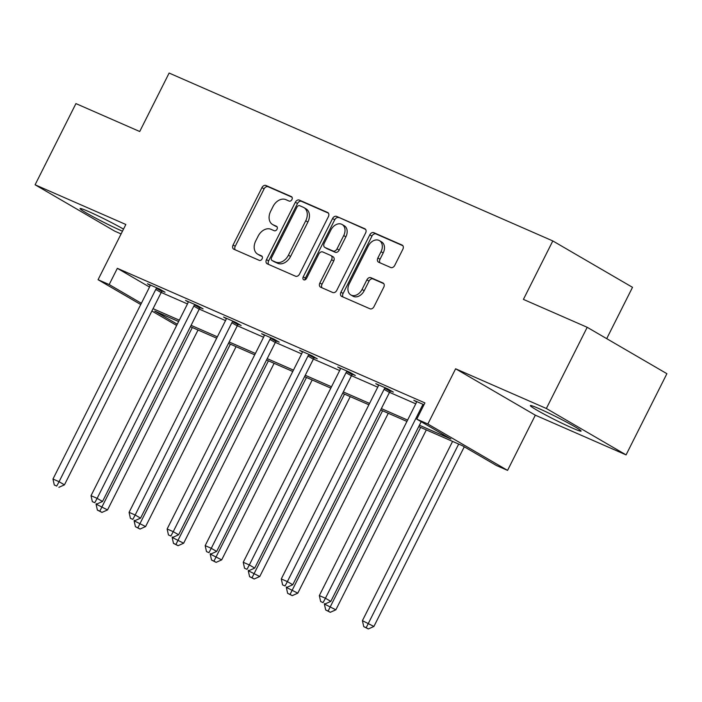 <?xml version="1.0" encoding="UTF-8"?>
<svg xmlns="http://www.w3.org/2000/svg" width="702" height="702" viewBox="0 0 702 702"><rect width="100%" height="100%" fill="white"/><g stroke="black" fill="none" stroke-linecap="round" stroke-linejoin="round"><path stroke-width="1.05" d="M291.935 199.579A2.501 1.825 -59.8 0 0 291.514 196.683A2.501 1.825 -59.8 0 0 291.374 196.613L265.935 185.486A3.571 2.606 -59.8 0 0 261.943 187.627L233.082 245.007A3.571 2.606 -59.8 0 0 233.678 249.14A3.571 2.606 -59.8 0 0 233.871 249.236L259.31 260.372A2.501 1.825 -59.8 0 0 262.109 258.871A2.501 1.825 -59.8 0 0 261.697 255.976A2.501 1.825 -59.8 0 0 261.556 255.905L258.266 254.466A11.434 8.336 -59.8 0 1 257.643 254.15A11.434 8.336 -59.8 0 1 255.73 240.909L258.143 236.135A11.434 8.336 -59.8 0 1 270.928 229.282L274.219 230.721A2.501 1.825 -59.8 0 0 277.018 229.229A2.501 1.825 -59.8 0 0 276.606 226.334A2.501 1.825 -59.8 0 0 276.465 226.263L273.175 224.824A11.434 8.336 -59.8 0 1 272.551 224.5A11.434 8.336 -59.8 0 1 270.647 211.267L273.052 206.485A11.434 8.336 -59.8 0 1 285.837 199.64L289.136 201.079A2.501 1.825 -59.8 0 0 291.935 199.579M572.525 428.123A28.405 1.623 26.7 0 1 544.954 414.601A28.405 1.623 26.7 0 1 530.352 405.589A28.405 1.623 26.7 0 1 538.917 408.564A28.405 1.623 26.7 0 1 566.488 422.095A28.405 1.623 26.7 0 1 581.098 431.107A28.405 1.623 26.7 0 1 572.525 428.123M122.464 231.204A28.405 1.623 26.7 0 1 122.245 231.107A28.405 1.623 26.7 0 1 94.673 217.585A28.405 1.623 26.7 0 1 80.072 208.564A28.405 1.623 26.7 0 1 88.636 211.548A28.405 1.623 26.7 0 1 123.517 229.106M626.07 454.887L546.358 408.494L455.624 368.787L535.328 415.18L626.07 454.887L666.9 373.692L587.197 327.299L523.411 299.394L552.807 240.935L169.121 73.052L139.716 131.511L75.93 103.598L35.1 184.784L114.803 231.186L121.086 233.933M587.197 327.299L546.358 408.494M390.751 267.515A3.571 2.606 -59.8 0 0 394.743 265.374L402.843 249.271A3.571 2.606 -59.8 0 0 402.246 245.138A3.571 2.606 -59.8 0 0 402.053 245.042L373.797 232.678A3.571 2.606 -59.8 0 0 369.805 234.819L340.944 292.199A3.571 2.606 -59.8 0 0 341.541 296.332A3.571 2.606 -59.8 0 0 341.734 296.437L369.989 308.792A3.571 2.606 -59.8 0 0 373.982 306.651L383.766 287.206A3.571 2.606 -59.8 0 0 383.169 283.073A3.571 2.606 -59.8 0 0 382.976 282.976L370.884 277.685A3.571 2.606 -59.8 0 0 366.883 279.826L362.039 289.47A9.565 6.967 -59.8 0 1 350.825 294.928A9.565 6.967 -59.8 0 1 349.227 283.862L368.225 246.086A9.565 6.967 -59.8 0 1 379.44 240.628A9.565 6.967 -59.8 0 1 381.037 251.693L377.869 257.985A3.571 2.606 -59.8 0 0 378.466 262.127A3.571 2.606 -59.8 0 0 378.659 262.223L390.751 267.515M140.742 304.536L98.069 279.703L125.842 224.491L35.1 184.784M98.069 279.703L109.17 284.556L141.365 303.299M419.41 425.236L450.903 439.013L416.76 419.138L424.921 402.904L117.339 268.322L109.17 284.556M416.76 419.138L427.851 423.999L507.564 470.393L496.463 465.531L462.32 445.665L418.734 426.588M455.624 368.787L427.851 423.999M328.378 216.699A3.571 2.606 -59.8 0 0 327.781 212.557A3.571 2.606 -59.8 0 0 327.588 212.46L299.342 200.096A3.571 2.606 -59.8 0 0 295.34 202.237L266.479 259.617A3.571 2.606 -59.8 0 0 267.076 263.75A3.571 2.606 -59.8 0 0 267.278 263.855L295.524 276.211A3.571 2.606 -59.8 0 0 299.526 274.078L328.378 216.699M336.565 216.391L364.821 228.747A3.571 2.606 -59.8 0 1 365.014 228.852A3.571 2.606 -59.8 0 1 365.61 232.985L336.758 290.365A3.571 2.606 -59.8 0 1 332.757 292.506L320.665 287.215A3.571 2.606 -59.8 0 1 320.472 287.118A3.571 2.606 -59.8 0 1 319.875 282.976L331.581 259.705A3.571 2.606 -59.8 0 0 330.984 255.572A3.571 2.606 -59.8 0 0 330.791 255.475L322.762 251.965A3.571 2.606 -59.8 0 0 318.769 254.106L306.581 278.334A2.501 1.825 -59.8 0 1 303.65 279.756A2.501 1.825 -59.8 0 1 303.229 276.86L332.572 218.533A3.571 2.606 -59.8 0 1 336.565 216.391L365.628 229.414M606.703 338.654L632.511 287.329L552.807 240.935M535.328 415.18L507.564 470.393M176.65 325.438L151.878 311.021M178.615 321.525L154.73 311.074L177.273 324.201M406.932 421.428L380.686 409.942M368.875 404.773L342.629 393.295M330.826 388.127L304.58 376.641M292.778 371.481L266.523 359.994M254.721 354.826L228.475 343.339M216.672 338.18L190.426 326.693M153.054 308.687L179.3 320.173M191.102 325.342L217.348 336.828M229.159 341.988L255.405 353.475M267.208 358.643L293.454 370.121M305.256 375.289L331.502 386.776M343.313 391.935L369.559 403.422M381.361 408.59L407.608 420.077M161.223 292.453L187.469 303.94M199.271 309.099L225.517 320.586M237.32 325.754L263.566 337.241M275.377 342.4L301.623 353.887M313.425 359.055L339.671 370.533M351.483 375.702L377.729 387.188M389.531 392.348L415.777 403.834M117.339 268.322L149.526 287.057M416.497 401.86L413.829 400.307L423.99 404.756M378.448 385.205L375.781 383.661L387.978 388.996L393.357 392.128L390.628 390.935M340.391 368.559L337.723 367.006L349.921 372.341L355.309 375.482L352.579 374.28M302.343 351.913L299.675 350.359L311.872 355.695L317.26 358.827L314.531 357.634M264.285 335.258L261.627 333.704L273.824 339.048L279.203 342.181L276.474 340.988M226.237 318.611L223.569 317.058L235.767 322.393L241.155 325.526L238.426 324.333M188.189 301.957L185.521 300.412L197.718 305.747L203.097 308.88L200.377 307.687M150.131 285.31L147.473 283.757L159.661 289.092L165.049 292.234L162.32 291.04M272.551 224.5L274.71 225.754A11.434 8.336 -59.8 0 0 275.333 226.07L273.175 224.824M277.115 226.86L275.333 226.07M257.643 254.15L259.793 255.405A11.434 8.336 -59.8 0 0 260.416 255.721L258.266 254.466M262.206 256.502L260.416 255.721M292.032 197.209L268.094 186.741A3.571 2.606 -59.8 0 0 264.092 188.882L235.24 246.253A3.571 2.606 -59.8 0 0 235.214 249.824M328.404 213.127L301.491 201.351A3.571 2.606 -59.8 0 0 297.499 203.492L268.638 260.872A3.571 2.606 -59.8 0 0 268.62 264.443M299.728 205.712A2.501 1.825 -59.8 0 0 296.928 207.213L271.595 257.581A2.501 1.825 -59.8 0 0 272.016 260.477A2.501 1.825 -59.8 0 0 272.148 260.539L275.623 262.065A11.434 8.336 -59.8 0 0 288.417 255.212L305.73 220.788A11.434 8.336 -59.8 0 0 303.826 207.546A11.434 8.336 -59.8 0 0 303.203 207.23L299.728 205.712M274.043 261.644A2.501 1.825 -59.8 0 0 274.166 261.723A2.501 1.825 -59.8 0 0 274.307 261.793L272.148 260.539M303.826 207.546L305.975 208.801A11.434 8.336 -59.8 0 1 307.888 222.043L290.567 256.467A11.434 8.336 -59.8 0 1 277.781 263.311L274.307 261.793M332.941 256.73A3.571 2.606 -59.8 0 1 333.134 256.827A3.571 2.606 -59.8 0 1 333.731 260.96L322.025 284.231A3.571 2.606 -59.8 0 0 322.007 287.802M338.724 217.646A3.571 2.606 -59.8 0 0 334.722 219.779L305.388 278.115A2.501 1.825 -59.8 0 0 305.063 279.8M343.726 235.565A9.565 6.967 -59.8 0 0 342.128 224.5A9.565 6.967 -59.8 0 0 330.914 229.958L324.219 243.269A3.571 2.606 -59.8 0 0 324.815 247.402A3.571 2.606 -59.8 0 0 325.008 247.499L333.029 251.009A3.571 2.606 -59.8 0 0 337.03 248.868L343.726 235.565L345.875 236.82A9.565 6.967 -59.8 0 0 344.278 225.754L342.128 224.5M326.79 248.534A3.571 2.606 -59.8 0 0 326.974 248.657A3.571 2.606 -59.8 0 0 327.167 248.754L325.008 247.499M345.875 236.82L339.18 250.123A3.571 2.606 -59.8 0 1 335.187 252.264L327.167 248.754M379.44 240.628L381.59 241.883A9.565 6.967 -59.8 0 1 383.187 252.948L380.019 259.24A3.571 2.606 -59.8 0 0 380.001 262.811M350.825 294.928L352.974 296.183A9.565 6.967 -59.8 0 0 364.189 290.725L362.039 289.47M383.783 283.643L373.034 278.94A3.571 2.606 -59.8 0 0 369.041 281.081L364.189 290.725M402.86 245.709L375.956 233.933A3.571 2.606 -59.8 0 0 371.955 236.074L343.094 293.454A3.571 2.606 -59.8 0 0 343.076 297.025M96.279 503.685L96.06 504.115L107.538 509.924L198.025 330.019M99.816 511.153L97.376 510.082L101.974 512.399L99.816 511.153L192.313 327.518M97.376 510.082L96.06 504.115M107.538 509.924L101.974 512.399M156.932 287.899L156.555 288.311A3.642 2.65 -59.8 0 0 155.765 289.452L59.073 481.704L52.975 479.036L149.666 286.785A3.642 2.65 -59.8 0 0 150.105 285.495L150.193 284.951M162.557 290.777L161.934 291.453A3.642 2.65 -59.8 0 0 161.153 292.585L64.452 484.845L59.073 481.704L56.73 486.074L54.291 485.003L56.73 486.074M58.889 487.32L64.452 484.845M52.975 479.036L54.291 485.003M134.328 520.331L134.108 520.77L145.595 526.57L236.074 346.665M137.873 527.799L135.433 526.728L140.023 529.054L137.873 527.799L230.37 344.173M135.433 526.728L134.108 520.77M145.595 526.57L140.023 529.054M172.376 536.986L172.157 537.416L183.643 543.216L274.122 363.32M175.921 544.445L173.482 543.383L178.071 545.7L175.921 544.445L268.418 360.819M173.482 543.383L172.157 537.416M183.643 543.216L178.071 545.7M194.989 304.554L194.603 304.966A3.642 2.65 -59.8 0 0 193.822 306.098L97.122 498.359L91.023 495.691L187.724 303.431A3.642 2.65 -59.8 0 0 188.154 302.141L188.25 301.606M200.614 307.432L199.991 308.099A3.642 2.65 -59.8 0 0 199.201 309.231L102.51 501.491L97.122 498.359L94.788 502.72L92.348 501.649L94.788 502.72M96.937 503.975L102.51 501.491M91.023 495.691L92.348 501.649M233.038 321.2L232.652 321.613A3.642 2.65 -59.8 0 0 231.871 322.753L135.17 515.005L129.08 512.337L225.772 320.086A3.642 2.65 -59.8 0 0 226.202 318.796L226.298 318.252M238.662 324.078L238.039 324.745A3.642 2.65 -59.8 0 0 237.258 325.886L140.558 518.146L135.17 515.005L132.836 519.366L130.396 518.304L132.836 519.366M134.995 520.621L140.558 518.146M129.08 512.337L130.396 518.304M210.433 553.632L210.214 554.071L221.692 559.871L312.179 379.966M213.97 561.1L211.53 560.029L216.128 562.355L213.97 561.1L306.467 377.474M211.53 560.029L210.214 554.071M221.692 559.871L216.128 562.355M271.095 337.846L270.709 338.267A3.642 2.65 -59.8 0 0 269.919 339.399L173.227 531.66L167.129 528.992L263.82 336.732A3.642 2.65 -59.8 0 0 264.259 335.442L264.356 334.898M276.711 340.733L276.097 341.4A3.642 2.65 -59.8 0 0 275.307 342.532L178.615 534.792L173.227 531.66L170.893 536.021L168.454 534.95L170.893 536.021M173.043 537.276L178.615 534.792M167.129 528.992L168.454 534.95M248.482 570.278L248.262 570.717L259.749 576.517L350.228 396.612M252.027 577.746L249.587 576.675L254.177 579.001L252.027 577.746L344.524 394.12M249.587 576.675L248.262 570.717M259.749 576.517L254.177 579.001M309.143 354.501L308.757 354.914A3.642 2.65 -59.8 0 0 307.976 356.046L211.276 548.306L205.177 545.638L301.878 353.378A3.642 2.65 -59.8 0 0 302.308 352.088L302.404 351.553M314.768 357.379L314.145 358.046A3.642 2.65 -59.8 0 0 313.355 359.187L216.664 551.439L211.276 548.306L208.942 552.667L206.502 551.596L208.942 552.667M211.091 553.922L216.664 551.439M205.177 545.638L206.502 551.596M286.539 586.933L286.319 587.363L297.797 593.172L388.285 413.267M290.075 594.392L287.636 593.33L292.234 595.647L290.075 594.392L382.572 410.767M287.636 593.33L286.319 587.363M297.797 593.172L292.234 595.647M347.192 371.147L346.814 371.56A3.642 2.65 -59.8 0 0 346.025 372.701L249.333 564.952L243.234 562.284L339.926 370.033A3.642 2.65 -59.8 0 0 340.365 368.743L340.452 368.199M352.816 374.026L352.193 374.701A3.642 2.65 -59.8 0 0 351.412 375.833L254.712 568.093L249.333 564.952L246.99 569.313L244.55 568.251L246.99 569.313M249.149 570.568L254.712 568.093M243.234 562.284L244.55 568.251M324.587 603.58L324.368 604.018L335.854 609.819L426.333 429.914M328.132 611.047L325.693 609.977L330.282 612.302L328.132 611.047L420.63 427.421M325.693 609.977L324.368 604.018M335.854 609.819L330.282 612.302M385.249 387.802L384.863 388.215A3.642 2.65 -59.8 0 0 384.073 389.347L287.381 581.607L281.283 578.939L377.983 386.679A3.642 2.65 -59.8 0 0 378.413 385.389L378.51 384.854M390.874 390.681L390.251 391.347A3.642 2.65 -59.8 0 0 389.461 392.479L292.769 584.74L287.381 581.607L285.047 585.968L282.608 584.898L285.047 585.968M287.197 587.223L292.769 584.74M281.283 578.939L282.608 584.898M452.579 441.4L362.416 620.665L373.903 626.465L464.268 446.797M366.181 627.693L363.741 626.632L368.331 628.948L366.181 627.693L458.678 444.068M363.741 626.632L362.416 620.665M373.903 626.465L368.331 628.948M423.297 404.449L422.911 404.861A3.642 2.65 -59.8 0 0 422.13 406.002L325.43 598.253L319.331 595.586L416.032 403.325A3.642 2.65 -59.8 0 0 416.462 402.035L416.558 401.5M421.182 421.718L330.817 601.386L325.43 598.253L323.095 602.614L320.656 601.553L323.095 602.614M325.254 603.869L330.817 601.386M319.331 595.586L320.656 601.553M235.24 246.253L233.082 245.007M264.092 188.882L261.943 187.627M268.094 186.741L265.935 185.486M268.638 260.872L266.479 259.617M297.499 203.492L295.34 202.237M301.491 201.351L299.342 200.096M277.781 263.311L275.623 262.065M290.567 256.467L288.417 255.212M307.888 222.043L305.73 220.788M322.025 284.231L319.875 282.976M333.731 260.96L331.581 259.705M305.388 278.115L303.229 276.86M334.722 219.779L332.572 218.533M335.187 252.264L333.029 251.009M339.18 250.123L337.03 248.868M380.019 259.24L377.869 257.985M383.187 252.948L381.037 251.693M369.041 281.081L366.883 279.826M373.034 278.94L370.884 277.685M343.094 293.454L340.944 292.199M371.955 236.074L369.805 234.819M375.956 233.933L373.797 232.678M156.555 288.311L161.934 291.453M155.765 289.452L161.153 292.585M194.603 304.966L199.991 308.099M193.822 306.098L199.201 309.231M232.652 321.613L238.039 324.745M231.871 322.753L237.258 325.886M270.709 338.267L276.097 341.4M269.919 339.399L275.307 342.532M308.757 354.914L314.145 358.046M307.976 356.046L313.355 359.187M346.814 371.56L352.193 374.701M346.025 372.701L351.412 375.833M384.863 388.215L390.251 391.347M384.073 389.347L389.461 392.479M422.911 404.861L423.71 405.326M422.13 406.002L423.087 406.555M274.166 261.723L272.016 260.477M333.134 256.827L330.984 255.572M326.974 248.657L324.815 247.402"/></g></svg>

